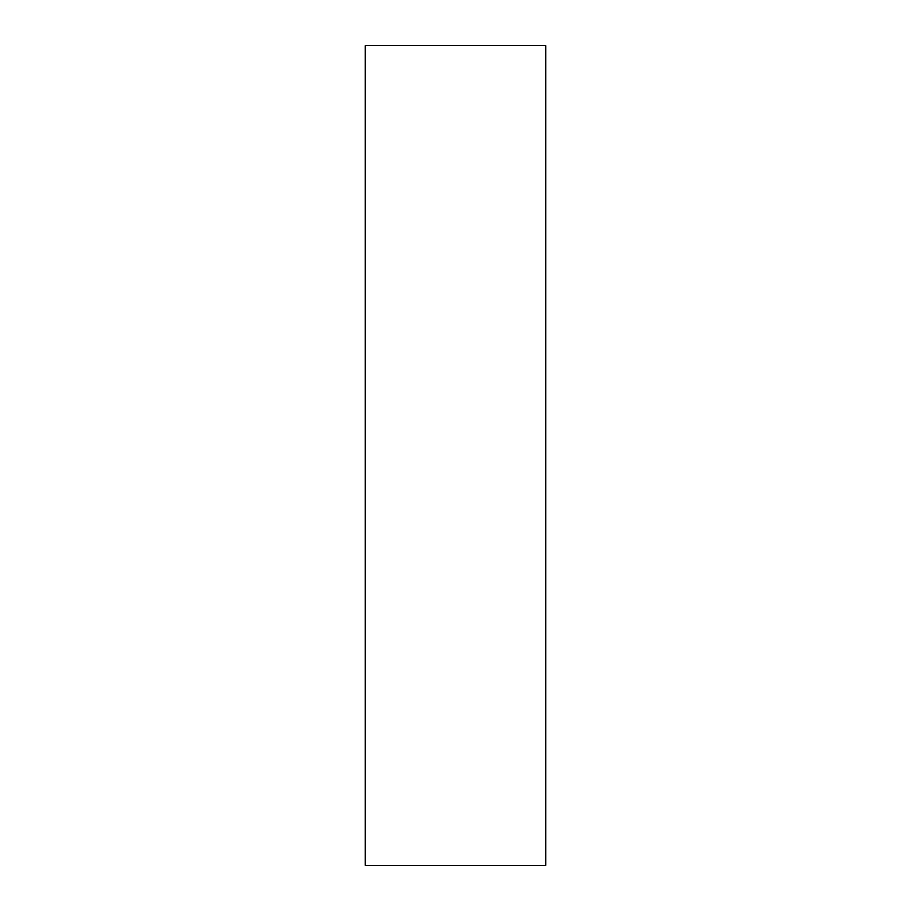 <?xml version="1.0" encoding="UTF-8"?>
<svg xmlns="http://www.w3.org/2000/svg" width="911" height="911" viewBox="0 0 911 911"><rect width="100%" height="100%" fill="white"/><g stroke="black" fill="none" stroke-linecap="round" stroke-linejoin="round"><path stroke-width="1.37" d="M545.689 45.55L545.689 865.45L365.311 865.45L365.311 45.55L545.689 45.55"/></g></svg>
